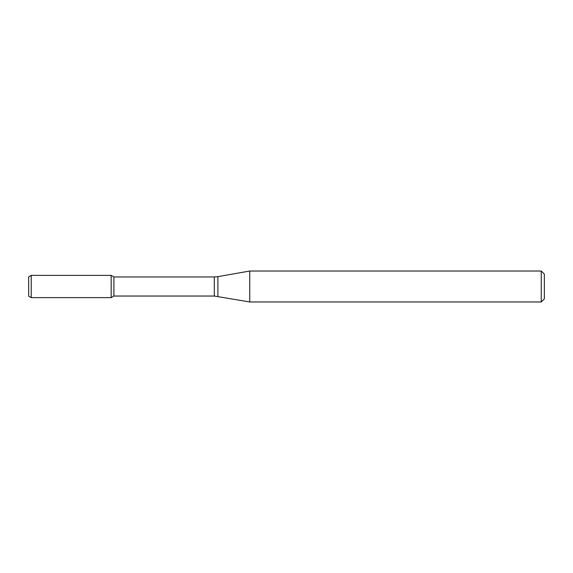 <?xml version="1.0" encoding="UTF-8"?>
<svg xmlns="http://www.w3.org/2000/svg" width="573" height="573" viewBox="0 0 573 573"><rect width="100%" height="100%" fill="white"/><g stroke="black" fill="none" stroke-linecap="round" stroke-linejoin="round"><path stroke-width="0.86" d="M541.256 301.971L541.256 271.029L544.35 274.123L544.35 298.877L541.256 301.971L249.742 301.971L214.302 296.04L113.905 296.04L111.162 297.623L111.162 275.377L31.229 275.377L31.229 297.623L28.65 296.134L28.65 276.866L31.229 275.377M113.905 296.04L113.905 276.96L111.162 275.377L111.162 297.623L31.229 297.623M249.742 301.971L249.742 271.029L217.883 276.644L217.883 296.356M214.302 296.04L214.302 276.96L113.905 276.96M214.302 276.96L217.883 276.644M541.256 271.029L249.742 271.029"/></g></svg>
